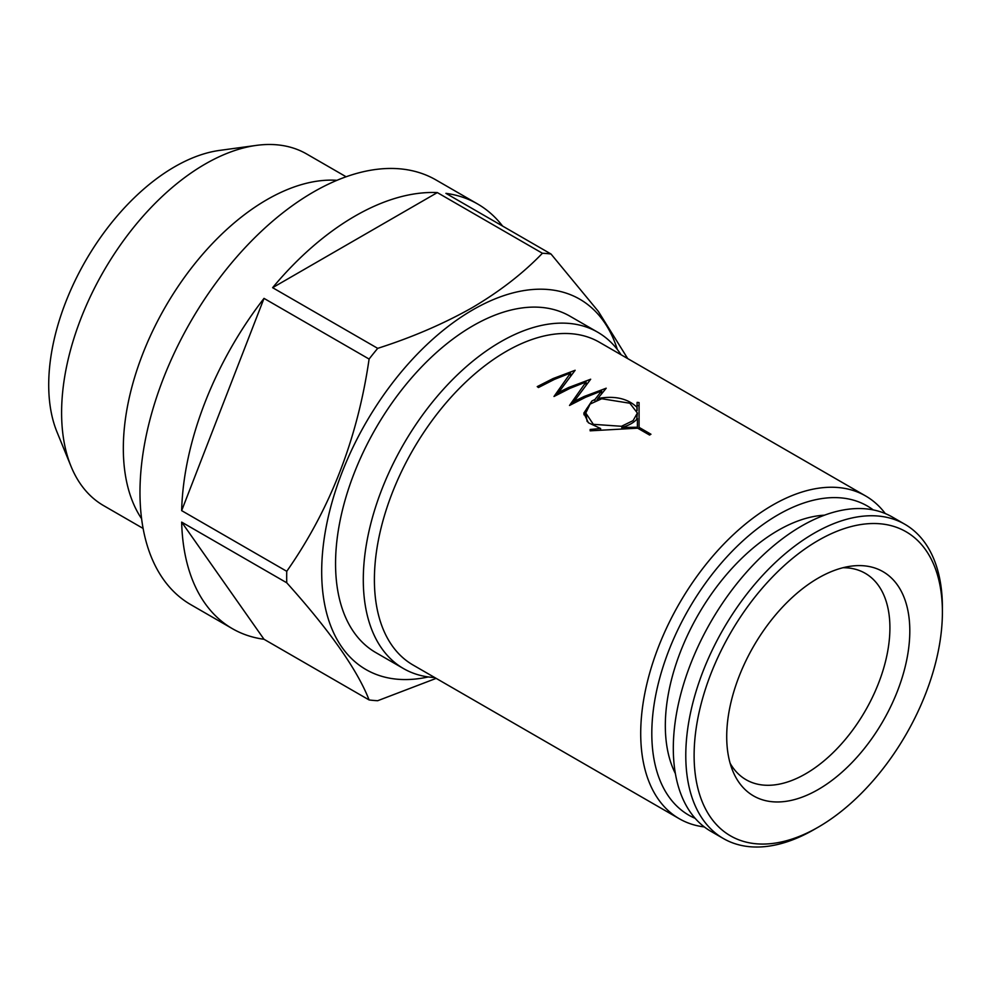 <?xml version="1.0" encoding="UTF-8"?>
<svg xmlns="http://www.w3.org/2000/svg" width="992" height="992" viewBox="0 0 992 992"><rect width="100%" height="100%" fill="white"/><g stroke="black" fill="none" stroke-linecap="round" stroke-linejoin="round"><path stroke-width="1.49" d="M141.583 518.704A203.025 117.217 -60 0 1 266.898 199.69A203.025 117.217 -60 0 1 336.958 180.321M143.096 528.426L103.652 505.647A203.025 117.217 -60 0 1 71.052 466.401A203.025 117.217 -60 0 1 205.17 164.052A203.025 117.217 -60 0 1 256.395 145.39A203.025 117.217 -60 0 1 306.677 153.996L346.121 176.774M71.052 466.401L57.003 432.028A178.114 102.833 -60 0 1 174.654 166.78A178.114 102.833 -60 0 1 219.592 150.412L256.395 145.39M843.026 567.722A119.164 68.808 -60 0 1 865.222 573.302A119.164 68.808 -60 0 1 883.5 668.794A119.164 68.808 -60 0 1 805.64 773.81A119.164 68.808 -60 0 1 746.058 779.712A119.164 68.808 -60 0 1 730.124 763.27M824.526 515.17A159.377 92.02 120 0 0 778.026 530.435A159.377 92.02 120 0 0 675.366 773.524M814.097 829.535L818.264 827.142A175.559 101.358 -60 0 1 818.251 827.142L814.097 829.535A181.449 104.755 -60 0 1 723.366 838.525A181.449 104.755 -60 0 1 695.553 693.123A181.449 104.755 -60 0 1 814.097 533.237A181.449 104.755 -60 0 1 904.816 524.247A181.449 104.755 -60 0 1 942.4 607.315L942.4 612.114A175.559 101.358 -60 0 1 818.264 827.142A175.559 101.358 -60 0 1 694.115 755.458A175.559 101.358 -60 0 1 818.251 540.442A175.559 101.358 -60 0 1 942.4 612.114M723.366 838.525L710.892 831.321A181.449 104.755 -60 0 1 683.079 685.918A181.449 104.755 -60 0 1 801.61 526.02A181.449 104.755 -60 0 1 892.341 517.043L904.816 524.247M818.251 578.076A129.468 74.747 -60 0 1 850.925 566.172A129.468 74.747 -60 0 1 908.288 650.988A129.468 74.747 -60 0 1 818.251 789.496A129.468 74.747 -60 0 1 732.741 770.883A129.468 74.747 -60 0 1 818.251 578.076M629.846 403.236L637.397 413.032L633.07 420.633L621.476 426.287L593.34 424.328L585.764 413.032L590.116 404.079L601.722 398.747L629.846 403.236M637.397 413.032L636.703 419.343M434.756 677.561A194.196 112.121 -60 0 1 403.521 668.583A194.196 112.121 -60 0 1 373.748 512.963A194.196 112.121 -60 0 1 500.613 341.831A194.196 112.121 -60 0 1 597.717 332.221A194.196 112.121 -60 0 1 621.116 354.789M597.717 332.221L569.978 316.2A194.196 112.121 120 0 0 472.874 325.822A194.196 112.121 120 0 0 346.01 496.955A194.196 112.121 120 0 0 375.77 652.562L403.521 668.583M704.32 826.931A186.36 107.595 -60 0 1 679.309 818.747L412.982 664.987A186.36 107.595 -60 0 1 384.425 515.666A186.36 107.595 -60 0 1 506.168 351.441A186.36 107.595 -60 0 1 599.342 342.215L865.656 495.975A186.36 107.595 -60 0 1 885.261 513.546M695.169 818.35A178.51 103.056 -60 0 1 659.816 677.734A178.51 103.056 -60 0 1 778.026 514.811A178.51 103.056 -60 0 1 873.245 509.913M679.309 818.747A186.36 107.595 -60 0 1 650.74 669.426A186.36 107.595 -60 0 1 772.483 505.201A186.36 107.595 -60 0 1 865.656 495.975M637.112 410.638L637.112 407.439C627.899 398.486 614.804 395.498 597.841 398.486L606.211 388.207L584.164 396.478L574.12 401.376L590.674 379.229L568.639 387.512L558.595 392.41L575.149 370.264L553.102 378.547L537.242 386.607L538.458 387.525L554.503 379.353L570.549 372.992L553.995 396.49L570.028 388.318L586.074 381.957L569.52 405.455L585.565 397.284L601.611 390.922L594.964 399.491L591.939 400.966L583.804 413.156L588.38 422.753L600.619 428.507L590.153 429.474L590.153 430.826L637.682 428.184L649.562 435.042A186.36 107.595 -60 0 1 650.256 434.632A186.36 107.595 -60 0 1 650.95 434.236L639.071 427.378L639.071 402.578L637.112 402.368L636.901 410.39M272.614 287.68A245.198 141.571 -60 0 1 354.975 216.107A245.198 141.571 -60 0 1 437.323 192.584L272.614 287.68L377.704 348.353A245.198 141.571 -60 0 0 369.098 359.054C357.566 438.662 330.113 509.417 286.75 571.305L181.66 510.632A245.198 141.571 -60 0 1 264.008 298.381L369.098 359.054M436.17 678.367L377.704 700.712A245.198 141.571 -60 0 1 369.098 699.943L264.008 639.27A245.198 141.571 -60 0 1 232.376 628.668L190.762 604.636A245.198 141.571 -60 0 1 153.177 408.158A245.198 141.571 -60 0 1 313.36 192.076A245.198 141.571 -60 0 1 435.959 179.936L477.574 203.955A245.198 141.571 -60 0 1 502.584 226.064M232.376 628.668A245.198 141.571 -60 0 1 181.66 522.114L286.75 582.788A245.198 141.571 -60 0 1 286.75 571.305M428.284 676.941A213.813 123.442 -60 0 1 323.38 544.658A213.813 123.442 -60 0 1 472.874 309.802A213.813 123.442 -60 0 1 617.334 349.482M437.323 192.584L542.413 253.258C523.082 273.358 499.633 291.524 472.068 307.743C443.598 323.814 412.139 337.354 377.704 348.353M286.75 582.788C329.902 630.813 357.356 669.873 369.098 699.943M627.725 358.608L598.387 311.463L551.019 254.026L445.929 193.353A245.198 141.571 -60 0 1 477.574 203.955M264.008 298.381L181.66 510.632M181.66 522.114L264.008 639.27M542.413 253.258A245.198 141.571 -60 0 1 551.019 254.026M571.404 374.629L570.549 374.914M558.595 392.435L557.058 394.779M574.12 402.926L574.12 401.376L572.595 403.744M597.841 398.834L596.874 400.098M583.916 414.755L586.842 408.369M639.071 402.578L639.071 405.79L637.112 405.579M602.466 392.572L601.611 392.844M586.942 383.594L586.074 383.879M587.14 421.501L585.764 413.032M558.595 392.41L558.595 393.96M597.841 398.486L597.841 399.751M639.071 427.378L639.071 428.978M590.153 429.474L590.153 430.826M600.619 428.507L600.619 429.809M601.611 390.922L601.611 393.626M594.964 399.491L594.964 400.917M586.074 381.957L586.074 384.66M570.549 372.992L570.549 375.695M621.835 428.507L621.835 427.478L637.41 427.217L637.41 428.184M637.41 427.217L637.41 418.488C634.359 422.369 629.176 425.37 621.835 427.478"/></g></svg>
